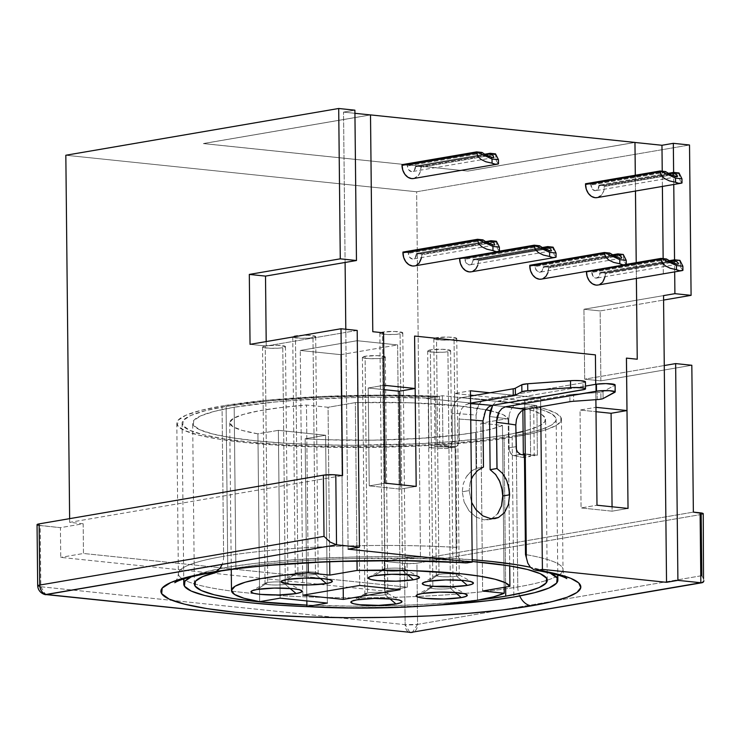 <?xml version="1.0" encoding="UTF-8"?>
<svg xmlns="http://www.w3.org/2000/svg" width="741" height="741" viewBox="0 0 741 741"><rect width="100%" height="100%" fill="white"/><g stroke="black" fill="none" stroke-linecap="round" stroke-linejoin="round"><path stroke-width="0.56" stroke-dasharray="3.71 2.78" d="M456.539 576.192A11.467 1.556 179.4 0 0 458.901 574.794A11.467 1.556 179.4 0 0 450.38 573.738A11.467 1.556 179.4 0 0 438.996 574.368L428.289 581.324L438.996 574.368A11.467 1.556 -0.6 0 1 451.695 573.775A11.467 1.556 -0.6 0 1 459.235 575.164A11.467 1.556 -0.6 0 1 456.539 576.192L454.057 339.526A11.467 1.556 179.4 0 0 456.762 338.498A11.467 1.556 179.4 0 0 449.213 337.118A11.467 1.556 179.4 0 0 436.523 337.701L438.996 574.368L436.523 337.701A11.467 1.556 179.4 0 0 433.818 338.739A11.467 1.556 179.4 0 0 441.367 340.119A11.467 1.556 179.4 0 0 454.057 339.526L456.539 576.192A11.467 1.556 -0.6 0 1 443.84 576.785A11.467 1.556 -0.6 0 1 436.301 575.405A11.467 1.556 -0.6 0 1 438.996 574.368A11.467 1.556 179.4 0 0 436.625 575.025A11.467 1.556 179.4 0 0 442.581 576.72A11.467 1.556 179.4 0 0 456.539 576.192L461.356 580.268L456.539 576.192M402.567 570.579A11.467 1.556 179.4 0 0 404.938 569.181A11.467 1.556 179.4 0 0 396.407 568.125A11.467 1.556 179.4 0 0 385.024 568.755L374.316 575.701L385.024 568.755A11.467 1.556 -0.6 0 1 397.722 568.162A11.467 1.556 -0.6 0 1 405.262 569.542A11.467 1.556 -0.6 0 1 402.567 570.579L400.084 333.913A11.467 1.556 179.4 0 0 402.789 332.876A11.467 1.556 179.4 0 0 395.24 331.496A11.467 1.556 179.4 0 0 382.551 332.088L385.024 568.755L382.551 332.088A11.467 1.556 179.4 0 0 379.846 333.117A11.467 1.556 179.4 0 0 387.395 334.506A11.467 1.556 179.4 0 0 400.084 333.913L402.567 570.579A11.467 1.556 -0.6 0 1 389.868 571.163A11.467 1.556 -0.6 0 1 382.328 569.783A11.467 1.556 -0.6 0 1 385.024 568.755A11.467 1.556 179.4 0 0 382.652 569.412A11.467 1.556 179.4 0 0 388.608 571.107A11.467 1.556 179.4 0 0 402.567 570.579L407.383 574.645L402.567 570.579M385.107 594.754A11.467 1.556 179.4 0 0 387.478 593.356A11.467 1.556 179.4 0 0 378.947 592.3A11.467 1.556 179.4 0 0 367.564 592.93L356.856 599.877L367.564 592.93A11.467 1.556 -0.6 0 1 380.263 592.337A11.467 1.556 -0.6 0 1 387.802 593.717A11.467 1.556 -0.6 0 1 385.107 594.754L382.634 358.088A11.467 1.556 179.4 0 0 385.329 357.051A11.467 1.556 179.4 0 0 377.79 355.671A11.467 1.556 179.4 0 0 365.091 356.264L367.564 592.93L365.091 356.264A11.467 1.556 179.4 0 0 362.386 357.292A11.467 1.556 179.4 0 0 369.935 358.681A11.467 1.556 179.4 0 0 382.634 358.088L385.107 594.754A11.467 1.556 -0.6 0 1 372.408 595.347A11.467 1.556 -0.6 0 1 364.868 593.958A11.467 1.556 -0.6 0 1 367.564 592.93A11.467 1.556 179.4 0 0 365.193 593.587A11.467 1.556 179.4 0 0 371.148 595.282A11.467 1.556 179.4 0 0 385.107 594.754L389.923 598.83L385.107 594.754M285.257 584.362A11.467 1.556 179.4 0 0 287.628 582.963A11.467 1.556 179.4 0 0 281.247 581.981A11.467 1.556 179.4 0 0 267.714 582.537L257.007 589.484L267.714 582.537A11.467 1.556 -0.6 0 1 281.247 581.981A11.467 1.556 -0.6 0 1 287.962 583.324A11.467 1.556 -0.6 0 1 287.091 583.936A11.467 1.556 -0.6 0 1 285.257 584.362L282.784 347.696A11.467 1.556 179.4 0 0 285.48 346.658A11.467 1.556 179.4 0 0 277.94 345.278A11.467 1.556 179.4 0 0 265.241 345.871L267.714 582.537L265.241 345.871A11.467 1.556 179.4 0 0 262.546 346.899A11.467 1.556 179.4 0 0 270.085 348.289A11.467 1.556 179.4 0 0 282.784 347.696L285.257 584.362A11.467 1.556 -0.6 0 1 272.568 584.945A11.467 1.556 -0.6 0 1 265.019 583.565A11.467 1.556 -0.6 0 1 267.714 582.537A11.467 1.556 179.4 0 0 265.343 583.195A11.467 1.556 179.4 0 0 271.308 584.89A11.467 1.556 179.4 0 0 285.257 584.362L290.074 588.437L285.257 584.362M315.471 574.349A11.467 1.556 179.4 0 0 317.843 572.95A11.467 1.556 179.4 0 0 309.312 571.895A11.467 1.556 179.4 0 0 297.928 572.524L287.221 579.481L297.928 572.524A11.467 1.556 -0.6 0 1 310.627 571.932A11.467 1.556 -0.6 0 1 318.167 573.321A11.467 1.556 -0.6 0 1 315.471 574.349L312.989 337.683A11.467 1.556 179.4 0 0 315.694 336.655A11.467 1.556 179.4 0 0 308.145 335.275A11.467 1.556 179.4 0 0 295.455 335.858L297.928 572.524L295.455 335.858A11.467 1.556 179.4 0 0 292.751 336.896A11.467 1.556 179.4 0 0 300.3 338.276A11.467 1.556 179.4 0 0 312.989 337.683L315.471 574.349A11.467 1.556 -0.6 0 1 302.773 574.942A11.467 1.556 -0.6 0 1 295.233 573.562A11.467 1.556 -0.6 0 1 297.928 572.524A11.467 1.556 179.4 0 0 295.557 573.182A11.467 1.556 179.4 0 0 301.513 574.877A11.467 1.556 179.4 0 0 315.471 574.349L320.288 578.425L315.471 574.349M450.398 588.4A11.467 1.556 179.4 0 0 452.77 587.002A11.467 1.556 179.4 0 0 452.093 586.733A11.467 1.556 179.4 0 0 433.911 586.409A11.467 1.556 179.4 0 0 432.864 586.566L422.148 593.522L432.864 586.566A11.467 1.556 -0.6 0 1 433.911 586.409A11.467 1.556 -0.6 0 1 452.093 586.733A11.467 1.556 -0.6 0 1 453.103 587.363A11.467 1.556 -0.6 0 1 450.398 588.4L447.925 351.734A11.467 1.556 179.4 0 0 450.621 350.697A11.467 1.556 179.4 0 0 443.081 349.317A11.467 1.556 179.4 0 0 430.382 349.909L432.864 586.566L430.382 349.909A11.467 1.556 179.4 0 0 427.687 350.938A11.467 1.556 179.4 0 0 435.226 352.318A11.467 1.556 179.4 0 0 447.925 351.734L450.398 588.4A11.467 1.556 -0.6 0 1 437.709 588.984A11.467 1.556 -0.6 0 1 430.16 587.604A11.467 1.556 -0.6 0 1 432.864 586.566A11.467 1.556 179.4 0 0 430.484 587.233A11.467 1.556 179.4 0 0 436.449 588.928A11.467 1.556 179.4 0 0 450.398 588.4L455.224 592.467L450.398 588.4M603.017 391.581L603.091 398.575L603.017 391.581L614.789 385.292L603.017 391.581A10.587 1.436 179.4 0 1 600.868 392.174L600.942 399.167L600.868 392.174A10.587 1.436 179.4 0 0 603.017 391.581M495.303 474.092L490.125 469.664M506.159 479.195L508.002 484.03M496.961 468.497L502.157 472.915M491.589 518.728L497.646 513.8L491.589 518.728L484.049 519.876L488.199 519.756L491.505 518.765M476.093 517.107L484.049 519.876L476.093 517.107L469.025 510.827L476.093 517.107M464.098 501.953L469.025 510.827L464.098 501.953L462.254 491.774L464.098 501.953M462.254 491.774L469.155 490.588L471.609 502.398L469.155 490.588L462.254 491.774L463.245 483.91L466.237 476.954L470.868 471.572L476.639 468.256L476.083 415.117A176.46 23.944 179.4 0 0 452.093 413.274L452.399 441.951L451.927 444.628L450.537 446.814L448.462 448.185L445.999 448.564A176.46 23.944 179.4 0 0 428.928 447.768L428.409 398.121A176.46 23.944 179.4 0 0 234.193 407.244L235.879 568.078A176.46 23.944 -0.6 0 1 472.23 561.483L424.213 558.742L355.791 558.408L321.789 559.622L289.657 561.687L260.656 564.54L235.879 568.078L234.193 407.244L214.603 411.32L200.959 415.775L193.772 420.434L193.318 425.139L199.625 429.687L212.445 433.92L231.285 437.662L255.432 440.775L283.933 443.137L315.722 444.665L349.548 445.295L418.146 443.794L450.278 441.719L479.279 438.867L504.056 435.338A176.46 23.944 179.4 0 0 515.893 433.077M482.928 515.931L475.889 509.651M504.501 512.633L498.424 517.551M502.463 425.436L504.158 587.317L502.463 425.436L491.589 429.067L475.722 432.383A139.401 18.923 179.4 0 0 502.463 425.436L480.872 423.185L502.463 425.436M477.482 600.21L475.722 432.383L459.151 434.81L418.924 438.45L373.094 440.163L326.818 439.756L305.153 438.755L325.614 435.254L278.384 430.336L257.924 433.846L242.316 430.447L232.776 426.621L229.738 422.537L233.359 418.396L243.465 414.395L259.582 410.718L280.913 407.55L306.468 405.031L328.059 407.281L355.347 402.604L410.394 402.798L458.948 405.901L486.04 409.792A139.401 18.923 179.4 0 0 355.347 402.604L357.005 560.983L355.347 402.604L328.059 407.281L329.68 561.761L328.059 407.281L306.468 405.031A139.401 18.923 179.4 0 0 229.729 422.75A139.401 18.923 179.4 0 0 257.924 433.846L259.683 601.664L257.924 433.846L278.384 430.336L280.117 594.921L278.384 430.336L325.614 435.254L327.374 603.072L325.614 435.254L305.153 438.755A139.401 18.923 179.4 0 0 475.722 432.383L477.482 600.21M502.741 495.988L501.49 505.834L497.646 513.8M508.771 419.174A176.46 23.944 179.4 0 0 489.569 416.516A176.46 23.944 179.4 0 1 508.771 419.174L509.067 447.851L508.771 419.174L509.438 413.654L508.771 419.174M509.447 450.621L509.067 447.851L510.429 453.047L509.447 450.621M511.855 454.779L510.429 453.047L513.467 455.585L511.855 454.779M523.378 457.605A176.46 23.944 179.4 0 0 513.467 455.585L520.497 454.381L513.467 455.585A176.46 23.944 -0.6 0 1 523.378 457.605L523.35 454.891L523.378 457.605L530.63 456.363A187.047 25.389 179.4 0 0 524.443 455.104A187.047 25.389 179.4 0 1 530.63 456.363L523.378 457.605M557.797 575.757A192.336 26.102 -0.6 0 1 517.774 586.937A192.336 26.102 -0.6 0 1 317.667 597.265A192.336 26.102 -0.6 0 1 180.295 577.267A192.336 26.102 -0.6 0 1 223.625 556.324A192.336 26.102 -0.6 0 1 456.947 547.414L455.891 446.721A192.336 26.102 179.4 0 0 439.784 445.906L442.942 445.369L442.414 395.722L426.501 398.454L492.413 405.308L426.501 398.454L428.409 398.121L376.058 397.287L349.344 397.695L297.882 400.112L274.309 402.067L234.193 407.244A176.46 23.944 179.4 0 0 192.679 423.139A176.46 23.944 179.4 0 0 308.719 444.415A176.46 23.944 179.4 0 0 504.056 435.338L505.649 587.067L504.056 435.338L519.682 432.235L531.853 428.872L540.291 425.343L544.802 421.722L545.274 418.091L541.708 414.534L534.178 411.125L522.859 407.958L522.877 410.106L522.859 407.958L520.951 408.282L492.654 405.336L520.951 408.282L536.873 405.549L537.392 455.206L534.233 455.743A192.336 26.102 179.4 0 0 524.433 453.853A192.336 26.102 -0.6 0 1 534.233 455.743L533.715 406.096L534.233 455.743L537.392 455.206L525.249 453.937L537.392 455.206L536.873 405.549L520.951 408.282L492.654 405.336L520.951 408.282L522.859 407.958A176.46 23.944 179.4 0 1 545.571 419.443A176.46 23.944 179.4 0 1 523.1 431.401M512.151 436.18L513.837 597.005L512.151 436.18L485.892 439.922L455.141 442.951L421.092 445.146L385.042 446.425L348.381 446.73L312.517 446.073L278.829 444.452L248.605 441.942L223.022 438.644L203.043 434.671L189.455 430.188L182.768 425.371L183.249 420.388L190.863 415.442L205.331 410.718L226.098 406.401A187.047 25.389 179.4 0 0 182.091 423.25A187.047 25.389 179.4 0 0 305.097 445.804A187.047 25.389 179.4 0 0 512.151 436.18A187.047 25.389 179.4 0 0 556.158 419.332A187.047 25.389 179.4 0 0 530.111 406.716L542.829 410.097L551.424 413.737L555.685 417.563L555.509 421.481L550.915 425.39L541.995 429.206L528.972 432.827L512.151 436.18M227.783 567.236L226.098 406.401L269.455 400.835L322.224 397.195L379.429 395.842L435.662 396.88L439.265 396.259L381.106 395.11L321.798 396.472L267.029 400.214L222.05 405.985A192.336 26.102 179.4 0 0 176.803 423.306A192.336 26.102 179.4 0 0 303.291 446.499A192.336 26.102 179.4 0 0 516.199 436.597A192.336 26.102 179.4 0 0 561.456 419.276A192.336 26.102 179.4 0 0 533.715 406.096L530.111 406.716L530.63 456.363L530.111 406.716L533.715 406.096L547.136 409.578L556.269 413.348L560.881 417.303L560.863 421.36L556.222 425.417L547.062 429.372L533.613 433.124L516.199 436.597L517.774 586.937L516.199 436.597L489.199 440.45L457.577 443.563L422.565 445.823L385.487 447.129L347.788 447.453L310.914 446.767L276.273 445.109L245.197 442.525L218.882 439.135L198.347 435.05L184.37 430.447L177.497 425.482L177.988 420.36L185.824 415.275L200.7 410.421L222.05 405.985L223.625 556.324L222.05 405.985A192.336 26.102 179.4 0 1 439.265 396.259L439.784 445.906L439.265 396.259L435.662 396.88A187.047 25.389 179.4 0 0 226.098 406.401L227.783 567.236A187.047 25.389 -0.6 0 1 472.212 559.742L427.418 557.343L391.554 556.676L354.893 556.991L318.843 558.269L284.794 560.465L254.043 563.493L227.783 567.236L207.017 571.543L191.335 576.822A187.047 25.389 -0.6 0 1 227.783 567.236M432.448 605.453A187.047 25.389 -0.6 0 1 309.673 606.74L350.067 607.564L386.728 607.25L432.438 605.453M215.668 571.515A17.645 13.357 -99.7 0 1 213.297 572.274A17.645 13.357 80.3 0 0 223.625 556.324A192.336 26.102 -0.6 0 1 456.947 547.414L456.169 550.267L457.623 555.824L460.309 560.048L463.847 562.475L466.052 562.938M561.456 419.276L563.021 569.616A192.336 26.102 -0.6 0 0 525.489 554.546A192.336 26.102 -0.6 0 1 563.021 569.616A192.336 26.102 -0.6 0 1 558.547 575.303M566.828 578.619L563.651 573.562L563.021 569.616A192.336 26.102 -0.6 0 1 517.774 586.937A192.336 26.102 -0.6 0 1 326.512 597.487A192.336 26.102 -0.6 0 1 183.731 579.675M182.971 579.23A192.336 26.102 -0.6 0 1 178.377 573.645A192.336 26.102 -0.6 0 1 223.625 556.324M635.296 175.237L635.463 191.048L635.315 175.237M636.213 262.647L636.38 278.449L636.213 262.647M637.223 359.228L626.423 358.116L637.223 359.237M595.968 407.328L595.394 354.883L414.59 336.062L595.394 354.883L595.94 407.328L580.046 410.051L581.074 507.946L596.987 505.214L581.074 507.946L580.046 410.051L596.014 411.709L580.046 410.051L595.968 407.328M384.125 385.274L383.551 332.829L372.76 331.709L370.491 114.929L372.76 331.709L383.551 332.829L384.097 385.274L368.203 387.997L369.231 485.892L385.153 483.169L369.231 485.892L368.203 387.997L384.171 389.664L368.203 387.997L384.125 385.274M597.227 197.597L601.738 194.8L603.739 191.048L604.406 185.741L599.006 185.176L597.867 189.455L595.023 190.696L592.142 188.862L590.91 184.333L585.51 183.768L590.91 184.333L590.92 185.028A5.298 4.001 80.3 0 0 595.857 190.669A5.298 4.001 80.3 0 0 599.015 185.871L599.006 185.176L604.406 185.741L604.415 186.436L679.015 173.653L679.877 180.072L682.007 182.953L679.877 180.072L679.015 172.949L604.406 185.741L679.015 172.949L679.015 173.653L604.415 186.436A12.356 9.346 80.3 0 1 597.051 197.625M598.144 285.007L599.617 284.544M605.101 276.652L605.323 273.142L599.923 272.586L598.784 276.865L595.94 278.107L593.059 276.273L591.827 271.743L586.427 271.178L626.247 264.352L586.427 271.178L591.827 271.743L591.837 272.438A5.298 4.001 80.3 0 0 596.774 278.079A5.298 4.001 80.3 0 0 599.932 273.281L599.923 272.586L605.323 273.142L605.323 273.846L679.932 261.054L680.794 267.482L682.915 270.354L680.794 267.482L679.923 260.36L676.19 260.999L679.923 260.36L679.932 261.054L605.323 273.846A12.356 9.346 80.3 0 1 597.968 285.035M420.897 166.632L415.497 166.077L414.358 170.356L411.514 171.597L408.634 169.763L407.402 165.234L402.011 164.669L407.402 165.234L482.011 152.442L407.402 165.234L407.411 165.928A5.298 4.001 80.3 0 0 412.357 171.569A5.298 4.001 80.3 0 0 415.506 166.771L485.577 154.767L415.506 166.771L415.497 166.077L484.66 154.221L415.497 166.077L420.897 166.632L491.765 154.489L420.897 166.632L420.907 167.336L495.516 154.554L496.377 160.973L498.498 163.854L496.377 160.973L495.516 154.554L420.907 167.336L420.897 166.632M413.719 178.498L418.23 175.7L420.24 171.94L420.907 167.336A12.356 9.346 80.3 0 1 413.543 178.525M421.814 254.043L416.414 253.478L415.275 257.766L412.431 259.007L409.551 257.173L408.319 252.635L402.928 252.079L408.319 252.635L482.928 239.852L408.319 252.635L408.328 253.339A5.298 4.001 80.3 0 0 413.274 258.98A5.298 4.001 80.3 0 0 416.423 254.182L486.494 242.168L416.423 254.182L416.414 253.478L485.568 241.631L416.414 253.478L421.814 254.043L492.682 241.899L421.814 254.043L421.824 254.737L496.433 241.955L497.294 248.374L499.415 251.255L497.294 248.374L496.433 241.955L421.824 254.737L421.814 254.043M414.636 265.899L416.109 265.435M421.592 257.553L421.824 254.737A12.356 9.346 80.3 0 1 414.46 265.936M473.091 260.082L471.952 263.666L469.099 264.898L466.228 263.064L464.996 258.535L459.596 257.979L499.415 251.153L459.596 257.979L464.996 258.535L539.596 245.753L464.996 258.535L464.996 259.239A5.298 4.001 80.3 0 0 469.942 264.87A5.298 4.001 80.3 0 0 473.091 260.082L543.162 248.068L473.091 260.082L473.091 259.378L542.245 247.531L473.091 259.378L473.091 260.082M471.304 271.799L472.777 271.336M477.825 265.25L478.482 259.943L473.091 259.378L478.482 259.943L549.35 247.8L478.482 259.943L478.491 260.637L550.054 248.374L478.491 260.637A12.356 9.346 80.3 0 1 471.137 271.836M541.467 279.107L542.94 278.644M547.988 272.549L548.646 267.242L543.255 266.686L542.116 270.965L539.263 272.206L536.391 270.372L535.159 265.843L529.759 265.278L535.159 265.843L535.159 266.538A5.298 4.001 80.3 0 0 540.106 272.179A5.298 4.001 80.3 0 0 543.255 267.381L543.255 266.686L548.646 267.242L548.655 267.946L623.264 255.163L624.126 261.582L626.247 264.463L624.126 261.582L623.255 254.459L548.646 267.242L623.255 254.459L623.264 255.163L548.655 267.946A12.356 9.346 80.3 0 1 541.3 279.135M454.372 447.286L445.999 448.564L454.372 447.286L457.53 445.61L459.364 440.756L452.399 441.951L459.364 440.756L459.142 419.073L459.8 413.561L461.782 408.68L464.746 405.16L470.572 403.104L464.746 405.16L461.782 408.68L459.8 413.561L459.142 419.073A187.047 25.389 179.4 0 1 470.748 419.897A187.047 25.389 179.4 0 0 459.142 419.073L458.901 443.424L457.53 445.61L455.474 446.98L453.029 447.36A187.047 25.389 179.4 0 0 436.18 446.527L428.928 447.768L428.409 398.121L426.501 398.445L492.422 405.308L426.501 398.445L442.414 395.722L454.557 396.981L455.085 446.638L442.942 445.369L442.414 395.722L454.557 396.981L454.529 393.49L470.442 390.766L454.529 393.49L470.489 395.157L454.529 393.49L455.085 446.638L442.942 445.369L439.784 445.906A192.336 26.102 -0.6 0 1 455.891 446.721L455.085 446.638L456.169 550.267L456.947 547.414L455.891 446.721L455.085 446.638L456.169 550.267L457.623 555.824L460.309 560.048L463.847 562.475L465.876 562.928M454.557 396.981L524.73 404.29L524.693 400.798L473.99 395.518L524.693 400.798L540.606 398.065L489.903 392.786L540.606 398.065L540.698 406.698L540.606 398.065L524.693 400.798L524.73 404.29L536.873 405.549L524.73 404.29L524.776 409.43L524.73 404.29L454.557 396.981M354.93 113.308L343.528 112.123L354.893 110.177L343.528 112.123L354.93 113.308M38.041 525.212L60.429 527.657L83.168 523.767L83.474 553.481L407.309 587.187L407.004 557.473L420.49 558.881L416.646 191.771L65.829 155.249L416.646 191.771L689.519 145.004L416.646 191.771L420.49 558.881L693.363 512.114L420.49 558.881L407.004 557.473L384.264 561.372L407.513 563.669L416.933 563.206L701.171 514.495L703.218 513.606M634.954 142.467L467.84 171.106L203.377 143.578L370.491 114.938L203.377 143.578L467.84 171.106L203.377 143.578L370.38 114.92L203.377 143.541L467.84 171.106L634.954 142.467M628.025 508.446L612.103 511.179L612.057 506.788L612.103 511.179L581.074 507.946L612.103 511.179L628.025 508.446M595.884 399.686L595.727 384.32L595.884 399.686M416.183 486.392L400.27 489.125L400.223 484.734L400.27 489.125L369.231 485.892L400.27 489.125L416.183 486.392M636.232 262.647L636.399 278.449L636.232 262.647M490.301 410.69L503.426 414.84L508.159 418.517L480.872 423.185L482.632 591.012L480.872 423.185L508.159 418.517A139.401 18.923 179.4 0 0 490.301 410.69M673.634 172.394L673.764 184.481L673.634 172.394M674.551 259.795L674.68 271.891L674.551 259.795M600.868 380.865L600.136 310.933L663.584 300.068L600.136 310.933L583.945 309.247L663.538 295.613L583.945 309.247L600.136 310.933L600.868 380.865L584.677 379.179L583.945 309.247L584.677 379.179L664.269 365.535L584.677 379.179L600.868 380.865L691.825 365.276L600.868 380.865M663.306 273.837L663.149 258.609L663.306 273.837M662.389 186.426L662.232 171.208L662.389 186.426M357.199 330.44L345.834 332.394L348.103 549.155L345.797 329.254L345.834 332.394L357.199 330.44M83.168 523.767L69.673 522.359L342.546 475.602L69.673 522.359L83.168 523.767L60.429 527.657L60.734 557.38L384.57 591.086L384.264 561.372L404.503 563.475L405.142 624.663L40.829 586.742L40.19 525.554L60.429 527.657L60.734 557.38L384.57 591.086L407.309 587.187L83.474 553.481L60.734 557.38L83.474 553.481L83.168 523.767M37.467 524.304L37.078 524.776M703.922 580.963L703.515 578.601L701.82 575.683L417.572 624.385L416.933 563.206L701.171 514.495A8.827 1.195 179.4 0 0 703.246 513.698M69.635 518.654L69.673 522.359L69.635 518.654M407.004 557.473L407.309 587.187L384.57 591.086L384.264 561.372L407.004 557.473M345.102 262.462L343.528 112.123L345.102 262.462M266.195 341.573L266.241 346.028L345.834 332.394L266.241 346.028L250.05 344.343L266.241 346.028L266.195 341.573M517.774 586.937A17.645 13.357 80.3 0 0 519.71 595.949M537.994 570.144L534.076 569.801M436.18 446.527L435.662 396.88L436.18 446.527L428.928 447.768A176.46 23.944 -0.6 0 1 445.999 448.564L453.029 447.36A187.047 25.389 179.4 0 0 436.18 446.527M470.127 482.734L471.369 479.14L470.127 482.734L469.155 490.588L470.127 482.734M550.48 573.219L530.361 567.236A187.047 25.389 -0.6 0 1 550.137 573.062M479.27 599.895A176.46 23.944 -0.6 0 1 306.894 605.101L351.234 606.119L385.82 605.823L419.832 604.619L451.954 602.553L479.27 599.895M220.679 571.079A176.46 23.944 -0.6 0 1 235.879 568.078L220.679 571.079M306.848 600.932L305.153 438.755L306.848 600.932M509.706 565.92L508.159 418.517L509.706 565.92M308.126 562.743L306.468 405.031L308.126 562.743M280.144 598.154L280.117 594.921L280.144 598.154M634.954 142.429L467.84 171.069L634.954 142.429M447.351 448.49L450.537 446.814L452.399 441.951L452.093 413.274L452.77 407.745L454.752 402.863L457.725 399.353L461.235 397.704A190.576 25.861 -0.6 0 1 485.04 399.566L582.954 382.791L583.028 389.785L582.954 382.791L485.04 399.566L481.557 401.233L478.64 404.771L476.713 409.643L476.083 415.117L476.639 468.256L483.465 467.089L476.639 468.256L472.35 470.442L466.95 475.87M473.11 475.778L477.723 470.396M482.984 420.934L483.623 415.451L485.55 410.588L488.467 407.05L491.941 405.392M461.235 397.704L470.498 396.111L461.235 397.704A190.576 25.861 -0.6 0 1 485.04 399.566L481.557 401.233L478.64 404.771L476.083 415.117A176.46 23.944 179.4 0 0 452.093 413.274L452.77 407.745L454.752 402.863L457.725 399.353L461.235 397.704M516.042 446.656L509.067 447.851L516.042 446.656M516.607 450.065L516.236 448.666M519.515 454.029L517.737 452.353M515.81 424.973L516.477 419.443L518.45 414.571L521.423 411.051L524.934 409.403M569.922 401.696L569.848 394.703L517.913 403.604L514.393 405.253L511.42 408.773L509.438 413.654L511.42 408.773L514.393 405.253L517.913 403.604L569.848 394.703L569.922 401.696M492.7 405.262L495.062 402.632L498.536 400.974L585.483 386.07L498.536 400.974A190.576 25.861 -0.6 0 1 517.913 403.604A190.576 25.861 -0.6 0 0 498.536 400.974L495.062 402.632L492.709 405.262M468.256 403.502A201.163 27.297 -0.6 0 1 470.581 403.66A201.163 27.297 -0.6 0 0 468.256 403.502M584.936 381.411L585.436 381.874L584.751 382.356L582.954 382.791A10.587 1.436 179.4 0 0 585.446 381.837M573.59 394.277A10.587 1.436 179.4 0 0 569.848 394.703A10.587 1.436 -0.6 0 1 573.59 394.277L573.664 401.27L573.59 394.277L597.126 392.591L573.59 394.277M597.2 399.584L597.126 392.591A10.587 1.436 179.4 0 0 600.868 392.174A10.587 1.436 179.4 0 1 597.126 392.591L597.2 399.584M615.086 384.811L614.863 392.285L614.789 385.292A10.587 1.436 179.4 0 0 615.123 384.931M37.05 524.674A8.827 1.195 179.4 0 0 40.19 525.554L40.829 586.742A8.827 1.195 -0.6 0 1 37.689 585.853L40.829 586.742L45.599 594.541A8.827 5.641 95.9 0 1 40.829 586.742L405.142 624.663A8.827 5.641 -84.1 0 0 409.912 632.462L405.142 624.663L417.572 624.385A8.827 1.195 -0.6 0 1 405.142 624.663L404.503 563.475A8.827 1.195 179.4 0 0 416.933 563.206L417.572 624.385L412.32 632.379A8.827 6.678 80.3 0 0 417.572 624.385L701.82 575.683L701.171 514.495M701.82 575.683L703.515 578.601M430.382 349.909L427.724 351.067L428.965 351.642L435.68 352.336L444.424 352.151L447.925 351.734L450.584 350.567L442.627 349.298L430.382 349.909M365.091 356.264L362.432 357.421L363.674 357.996L370.389 358.69L379.133 358.505L384.792 357.533L385.283 356.921L377.326 355.652L365.091 356.264M265.241 345.871L262.583 347.029L263.824 347.603L270.539 348.298L279.283 348.113L282.784 347.696L285.442 346.529L277.486 345.26L265.241 345.871M295.455 335.858L292.797 337.025L300.753 338.294L309.497 338.1L315.157 337.136L315.647 336.525L307.691 335.256L295.455 335.858M676.181 260.999L605.323 273.142L676.181 260.999M669.077 260.73L599.923 272.586L669.077 260.73M670.003 261.277L599.932 273.281L670.003 261.277M667.233 259.517L591.837 272.438L667.233 259.517M672.633 262.638L669.818 261.175M666.437 258.952L591.827 271.743L666.437 258.952M668.16 173.32L599.006 185.176L668.16 173.32M669.086 173.866L599.015 185.871L669.086 173.866M666.316 172.116L590.92 185.028L666.316 172.116M671.717 175.228L668.901 173.764M665.52 171.551L590.91 184.333L665.52 171.551M482.808 153.007L407.411 165.928L482.808 153.007M488.208 156.129L485.401 154.665M495.507 153.85L491.765 154.489L495.507 153.85L495.516 154.554L495.507 153.85M483.725 240.417L408.328 253.339L483.725 240.417M489.125 243.53L486.318 242.066M496.424 241.26L492.682 241.899L496.424 241.26L496.433 241.955L496.424 241.26M382.551 332.088L380.383 332.644L379.892 333.246L381.133 333.82L387.849 334.515L396.592 334.33L402.252 333.357L402.743 332.746L394.786 331.477L382.551 332.088M553.092 247.161L549.35 247.8L553.092 247.161L553.101 247.855L550.054 248.374L553.101 247.855L553.962 254.274L556.083 257.155L553.962 254.274L553.092 247.161M540.393 246.318L464.996 259.239L540.393 246.318M545.793 249.43L542.986 247.966M436.523 337.701L433.865 338.869L441.821 340.138L450.565 339.943L456.224 338.98L456.715 338.368L448.759 337.099L436.523 337.701M343.213 588.28L340.767 354.67L397.611 344.926L400.177 589.669L397.611 344.926L357.134 340.712L300.281 350.456L340.767 354.67L343.213 588.28M302.847 595.199L300.281 350.456L302.847 595.199M359.7 585.455L357.134 340.712L359.7 585.455M340.767 354.67L397.611 344.926L357.134 340.712L300.281 350.456L340.767 354.67M612.409 254.83L543.255 266.686L612.409 254.83M613.326 255.376L543.255 267.381L613.326 255.376M610.556 253.617L535.159 266.538L610.556 253.617M615.956 256.738L613.15 255.275M609.76 253.052L535.159 265.843L609.76 253.052M458.901 574.794L472.702 582.269M456.762 338.498L459.235 575.164M404.938 569.181L418.73 576.655M402.789 332.876L405.262 569.542M387.478 593.356L401.27 600.831M287.628 582.963L301.42 590.438M317.843 572.95L331.635 580.425M452.77 587.002L466.561 594.477M315.694 336.655L318.167 573.321M285.48 346.658L287.962 583.324M385.329 357.051L387.802 593.717M450.621 350.697L453.103 587.363M488.199 519.756L495.025 518.589M547.256 580.268L545.571 419.443M182.091 423.25L183.722 578.99M176.803 423.306L178.377 573.645L177.84 577.582L174.765 582.722M556.158 419.332L557.788 575.072M194.364 583.964L192.679 423.139M229.729 422.75L231.266 569.551M427.687 350.938L430.16 587.604M362.386 357.292L364.868 593.958M262.546 346.899L265.019 583.565M292.751 336.896L295.233 573.562M430.484 587.233L416.85 594.995M295.557 573.182L281.923 580.953M265.343 583.195L251.708 590.957M365.193 593.587L351.558 601.349M677.95 264.166L596.774 278.079M677.033 176.756L595.857 190.669M493.534 157.657L412.357 171.569M494.442 245.067L413.274 258.98M379.846 333.117L382.328 569.783M382.652 569.412L369.018 577.174M551.119 250.967L469.942 264.87M433.818 338.739L436.301 575.405M436.625 575.025L422.991 582.797M621.282 258.266L540.106 272.179"/><path stroke-width="1.11" d="M467.414 585.39L461.356 580.268L467.414 585.39L450.028 586.798L431.364 586.177L425.13 585.186L422.361 583.917L423.472 582.556L428.289 581.324A25.583 3.473 -0.6 0 1 453.677 579.916A25.583 3.473 -0.6 0 1 472.702 582.269A25.583 3.473 -0.6 0 1 467.414 585.39A25.583 3.473 -0.6 0 1 436.282 586.576A25.583 3.473 -0.6 0 1 422.991 582.797A25.583 3.473 -0.6 0 1 428.289 581.324L445.674 579.916L464.338 580.527L470.572 581.528L473.342 582.797L472.239 584.158L467.414 585.39M413.441 579.777L407.383 574.645L413.441 579.777L396.055 581.176L377.391 580.564L371.158 579.573L368.388 578.295L369.5 576.933L374.316 575.701A25.583 3.473 -0.6 0 1 399.705 574.294A25.583 3.473 -0.6 0 1 418.73 576.655A25.583 3.473 -0.6 0 1 413.441 579.777A25.583 3.473 -0.6 0 1 382.31 580.953A25.583 3.473 -0.6 0 1 369.018 577.174A25.583 3.473 -0.6 0 1 374.316 575.701L391.702 574.303L410.366 574.914L416.599 575.905L419.369 577.183L418.267 578.536L413.441 579.777M395.99 603.952L389.923 598.83L395.99 603.952L378.595 605.351L359.941 604.739L353.707 603.748L350.928 602.47L352.04 601.118L356.856 599.877A25.583 3.473 -0.6 0 1 382.245 598.469A25.583 3.473 -0.6 0 1 401.27 600.831A25.583 3.473 -0.6 0 1 395.99 603.952A25.583 3.473 -0.6 0 1 364.859 605.128A25.583 3.473 -0.6 0 1 351.558 601.349A25.583 3.473 -0.6 0 1 356.856 599.877L374.242 598.478L392.906 599.089L399.14 600.08L401.918 601.359L400.807 602.711L395.99 603.952M296.141 593.56L290.074 588.437L296.141 593.56L278.755 594.958L260.091 594.347L253.857 593.356L251.079 592.078L252.19 590.725L257.007 589.484A25.583 3.473 -0.6 0 1 282.395 588.076A25.583 3.473 -0.6 0 1 301.42 590.438A25.583 3.473 -0.6 0 1 296.141 593.56A25.583 3.473 -0.6 0 1 265.009 594.736A25.583 3.473 -0.6 0 1 251.708 590.957A25.583 3.473 -0.6 0 1 257.007 589.484L274.392 588.085L293.056 588.697L299.29 589.688L302.069 590.966L300.957 592.318L296.141 593.56M326.355 583.547L320.288 578.425L326.355 583.547L308.96 584.955L290.296 584.334L284.072 583.343L281.293 582.074L282.404 580.712L287.221 579.481A25.583 3.473 -0.6 0 1 312.609 578.073A25.583 3.473 -0.6 0 1 331.635 580.425A25.583 3.473 -0.6 0 1 326.355 583.547A25.583 3.473 -0.6 0 1 295.214 584.732A25.583 3.473 -0.6 0 1 281.923 580.953A25.583 3.473 -0.6 0 1 287.221 579.481L304.607 578.073L323.271 578.684L329.504 579.684L332.274 580.953L331.171 582.315L326.355 583.547M461.282 597.598L455.224 592.467L461.282 597.598L443.896 598.997L425.232 598.385L418.998 597.385L416.22 596.116L417.331 594.754L422.148 593.522A25.583 3.473 -0.6 0 1 447.536 592.115A25.583 3.473 -0.6 0 1 466.561 594.477A25.583 3.473 -0.6 0 1 461.282 597.598A25.583 3.473 -0.6 0 1 430.15 598.774A25.583 3.473 -0.6 0 1 416.85 594.995A25.583 3.473 -0.6 0 1 422.148 593.522L439.543 592.124L458.207 592.735L464.431 593.726L467.21 595.004L466.098 596.357L461.282 597.598M615.197 391.924L615.123 384.931A10.587 1.436 179.4 0 0 608.166 383.653A10.587 1.436 179.4 0 0 596.44 384.199L585.483 386.07L596.44 384.199L596.514 391.192A10.587 1.436 -0.6 0 1 608.241 390.646A10.587 1.436 -0.6 0 1 615.197 391.924A10.587 1.436 -0.6 0 1 614.863 392.285L603.091 398.575A10.587 1.436 -0.6 0 1 600.942 399.167A10.587 1.436 179.4 0 0 603.091 398.575L615.16 391.804L609.472 390.702L599.228 390.85L505.436 406.8L501.953 408.467L499.036 411.996L497.109 416.868L496.479 422.342L497.044 468.544M490.218 469.72L496.961 468.497L502.602 473.462L506.779 480.585L509.15 489.088L509.632 494.803L502.741 495.988L501.814 487.911L499.286 480.372L495.303 474.092M508.002 484.03L509.632 494.803L508.372 504.658L504.501 512.633L498.424 517.551L495.025 518.589L490.875 518.709L482.928 515.931L475.889 509.651L471.609 502.389L475.889 509.651M502.157 472.915L506.159 479.195M497.702 513.726L501.49 505.834L502.741 495.988L509.632 494.803L508.372 504.658L504.501 512.633M504.158 587.317L504.223 593.254A139.401 18.923 -0.6 0 1 477.482 600.21A139.401 18.923 -0.6 0 1 306.904 606.583L306.848 600.932L306.904 606.583L351.438 608.046L398.149 607.388L420.675 606.268L441.803 604.675L477.482 600.21L493.349 596.894L504.223 593.254L482.632 591.012L509.919 586.335L509.706 565.92L509.919 586.335L505.177 582.667L495.099 579.249L480.075 576.229L460.707 573.719L412.153 570.616L357.106 570.431A139.401 18.923 -0.6 0 1 509.919 586.335L482.632 591.012L504.223 593.254L504.158 587.317M472.23 561.483A176.46 23.944 -0.6 0 1 547.256 580.268A176.46 23.944 -0.6 0 1 505.742 596.162L505.649 587.067L505.742 596.162A176.46 23.944 -0.6 0 1 479.27 599.895L505.742 596.162L525.332 592.096L538.976 587.641L546.163 582.972L546.617 578.276L540.309 573.719L527.49 569.496L508.641 565.753L472.23 561.483M501.509 505.77L501.37 506.251M519.515 454.029L520.497 454.381A187.047 25.389 179.4 0 1 524.443 455.104A187.047 25.389 179.4 0 0 520.497 454.381L517.413 451.843L516.412 449.416L515.81 424.973A187.047 25.389 179.4 0 0 496.479 422.342L496.961 468.497L490.125 469.664L489.569 416.516L490.125 469.664L495.757 474.638L499.906 481.761L502.259 490.273L502.741 495.988M522.877 410.106L523.35 454.891L522.877 410.106M515.893 433.077A176.46 23.944 179.4 0 0 523.1 431.401M432.438 605.453L487.578 600.747L513.837 597.005L534.604 592.689L549.072 587.974L556.686 583.028L557.167 578.045L550.137 573.062A187.047 25.389 -0.6 0 1 557.843 580.157A187.047 25.389 -0.6 0 1 513.837 597.005A187.047 25.389 -0.6 0 1 432.448 605.453M309.673 606.74A187.047 25.389 -0.6 0 1 183.777 584.075A187.047 25.389 -0.6 0 1 191.335 576.822L184.926 581.213L184.453 586.196L191.141 591.022L204.729 595.505L224.699 599.469L250.291 602.776L280.506 605.277L309.682 606.74M210.314 572.395A209.981 28.501 179.4 0 0 235.582 612.298A209.981 28.501 179.4 0 0 531.454 605.823L501.972 610.028L467.451 613.428L429.224 615.891L388.747 617.327L347.594 617.679L307.33 616.929L269.511 615.113L235.582 612.298L206.859 608.593L184.435 604.137L169.18 599.108L161.677 593.689L162.205 588.095L170.763 582.546L187.001 577.239L210.314 572.395A17.645 13.357 80.3 0 0 213.297 572.274A17.645 13.357 -99.7 0 1 210.314 572.395L235.332 568.745L264.194 565.661L330.125 561.576L400.659 560.594L467.83 562.836A209.981 28.501 179.4 0 0 210.314 572.395M222.105 564.429A17.645 13.357 -99.7 0 1 215.668 571.515M174.765 582.722L176.043 581.981C181.332 579.064 193.688 575.84 213.112 572.311C271.234 561.947 383.588 557.695 466.052 562.938L472.239 562.086L348.103 549.155L359.468 547.21L357.199 330.44L341.008 328.754L342.546 475.602L335.803 474.898L336.534 544.82L359.468 547.21L357.199 330.44L341.008 328.754L342.546 475.602L332.783 474.703L323.372 475.166L39.125 523.878L37.078 524.776L38.041 525.212M558.547 575.303A192.336 26.102 -0.6 0 1 557.797 575.757M524.433 453.853L525.489 554.546L526.332 557.565L525.489 554.546L524.433 453.853L525.249 453.937L524.776 409.43L525.249 453.937L524.433 453.853M183.731 579.675A192.336 26.102 -0.6 0 1 182.971 579.23M634.954 142.429L635.296 175.237L634.954 142.429L370.491 114.901L634.954 142.429M635.463 191.048L636.213 262.647L635.463 191.048M636.38 278.449L637.241 359.228L626.451 358.107L628.025 508.446L626.451 358.107L626.979 410.56L595.968 407.328L626.979 410.56L626.423 358.116L637.241 359.228L636.399 278.449M414.59 336.062L415.136 388.506L384.125 385.274L415.136 388.506L414.608 336.053L416.183 486.392L414.608 336.053L595.412 354.874L414.608 336.053M370.491 114.929L354.93 113.308L370.509 114.938L372.779 331.699L370.509 114.938M669.003 173.82L665.52 171.551L660.12 170.986L585.51 183.768L660.12 170.986L660.129 171.68L585.52 184.472L585.51 183.768L586.288 189.224L588.382 193.41L591.466 196.384L595.097 197.69L597.227 197.597M669.91 261.221L666.437 258.952L661.037 258.396L626.247 264.352L661.037 258.396L661.046 259.091L586.437 271.873L586.427 271.401L587.205 276.634L589.29 280.82L592.383 283.784L596.014 285.1L598.144 285.007M599.617 284.544L602.655 282.21L605.101 276.652M497.248 164.187L413.543 178.525A12.356 9.346 80.3 0 1 402.011 165.373L476.62 152.581L402.011 165.373L402.011 164.669L476.62 151.886L492.024 159.046L498.452 159.713L495.507 153.85L490.107 153.285L484.66 154.221L490.107 153.285L492.876 155.443L490.903 153.85L485.577 154.767L490.903 153.85L490.107 153.285L495.507 153.85L498.452 159.713L498.498 163.854A12.356 9.346 -99.7 0 1 497.248 164.187A12.356 9.346 -99.7 0 1 492.07 163.177L495.294 164.243L498.498 163.854L498.452 159.713L492.024 159.046L492.07 163.177L485.837 161.76L480.909 159.361L477.741 156.203L476.62 151.886L402.011 164.669L402.78 170.124L404.873 174.311L407.967 177.284L411.588 178.59L413.719 178.498M498.165 251.588L414.46 265.936A12.356 9.346 80.3 0 1 402.928 252.774L477.537 239.991L402.928 252.774L402.928 252.079L477.528 239.287L492.941 246.457L499.369 247.124L496.424 241.26L491.024 240.695L485.568 241.631L491.024 240.695L493.793 242.844L491.82 241.26L486.494 242.168L491.82 241.26L491.024 240.695L496.424 241.26L499.369 247.124L499.415 251.255A12.356 9.346 -99.7 0 1 498.165 251.588A12.356 9.346 -99.7 0 1 492.987 250.588L496.211 251.653L499.415 251.255L499.369 247.124L492.941 246.457L492.987 250.588L486.754 249.171L481.826 246.772L478.658 243.613L477.528 239.287L402.928 252.079L403.697 257.535L405.79 261.712L408.884 264.685L412.505 265.991L414.636 265.899M416.109 265.435L419.147 263.111L421.592 257.553M554.833 257.488L471.137 271.836A12.356 9.346 80.3 0 1 459.605 258.674L534.205 245.892L534.205 245.188L549.618 252.357L556.037 253.024L553.092 247.161L547.692 246.596L550.461 248.744L548.488 247.161L543.162 248.068L548.488 247.161L547.692 246.596L542.245 247.531L547.692 246.596L553.092 247.161L556.037 253.024L556.083 257.155A12.356 9.346 -99.7 0 1 554.833 257.488A12.356 9.346 -99.7 0 1 549.655 256.488L552.879 257.553L556.083 257.155L556.037 253.024L549.618 252.357L549.655 256.488L543.431 255.071L538.494 252.672L535.326 249.513L534.205 245.892L459.605 258.674L459.596 258.201L460.374 263.435L462.458 267.612L465.552 270.585L469.173 271.891L471.304 271.799M472.777 271.336L475.815 269.002L477.825 265.25M613.242 255.321L609.76 253.052L604.369 252.496L529.759 265.278L604.369 252.496L604.378 253.19L529.769 265.982L529.759 265.278L530.537 270.734L532.622 274.92L535.715 277.894L539.337 279.2L541.467 279.107M542.94 278.644L545.978 276.31L547.988 272.549M473.99 395.518L470.489 395.157L473.99 395.518M354.893 110.177L338.702 108.492L65.829 155.249L69.635 518.654L65.829 155.249L338.702 108.492L340.276 258.831L356.467 260.517L354.893 110.177L338.702 108.492L340.276 258.831L249.319 274.42L250.05 344.343L341.008 328.754L250.05 344.343L249.319 274.42L265.51 276.106L266.195 341.573L265.51 276.106L249.319 274.42L340.276 258.831L356.467 260.517L354.893 110.177M677.422 176.608L676.329 176.766L677.422 176.608L677.441 175.821L673.615 172.394L679.015 172.949L681.961 178.822L682.007 182.953A12.356 9.346 -99.7 0 1 680.757 183.286A12.356 9.346 -99.7 0 1 675.579 182.286L678.802 183.342L682.007 182.953L681.961 178.822L679.015 172.949L673.615 172.394L673.328 143.328L689.519 145.004L691.094 295.344L663.584 300.068L691.094 295.344L674.903 293.668L674.68 271.891L674.903 293.668L691.094 295.344L689.519 145.004L673.328 143.328L661.963 145.273L634.972 142.467L635.315 175.237L634.972 142.467L661.963 145.273L673.328 143.328L673.634 172.394L668.16 173.32L673.615 172.394L674.412 172.959L669.086 173.866L674.412 172.959L677.441 175.821L677.422 176.608L671.624 175.182M612.057 506.788L611.084 413.283L626.979 410.56L611.084 413.283L612.057 506.788M596.987 505.214L595.884 399.686L596.987 505.214L628.025 508.446L596.987 505.214M595.727 384.32L595.412 354.874L595.727 384.32M400.223 484.734L399.242 391.229L415.136 388.506L399.242 391.229L400.223 484.734M385.153 483.169L383.579 332.829L372.779 331.699L383.579 332.829L385.153 483.169L416.183 486.392L385.153 483.169M635.482 191.039L636.232 262.647L635.482 191.039M596.014 411.709L611.084 413.283L596.014 411.709M384.171 389.664L399.242 391.229L384.171 389.664M486.04 409.792L490.301 410.69A139.401 18.923 179.4 0 0 486.04 409.792M465.876 562.928L472.239 562.086L470.442 390.766L489.903 392.786L470.442 390.766L472.239 562.086L348.103 549.155L359.468 547.21L336.534 544.82L46.609 594.504L410.922 632.425L700.847 582.741L677.904 580.36L700.847 582.741L700.115 512.818L693.363 512.114L691.825 365.276L675.635 363.59L677.904 580.36L666.539 582.306L664.269 365.535L675.635 363.59L677.904 580.36L666.539 582.306L542.403 569.384L537.994 570.144L556.982 573.997L570.672 578.295L578.684 582.889L580.787 587.669L576.924 592.485L567.208 597.2L551.897 601.692L531.454 605.823A209.981 28.501 179.4 0 0 537.994 570.144L534.02 569.773L530.473 567.356L527.796 563.132L526.332 557.565L525.249 453.937L526.332 557.565L527.796 563.132L530.473 567.356L534.076 569.801M678.339 264.009L677.237 264.176L678.339 264.009L678.358 263.231L674.532 259.795L679.923 260.36L682.878 266.223L682.915 270.354A12.356 9.346 -99.7 0 1 681.674 270.687A12.356 9.346 -99.7 0 1 676.496 269.687L679.71 270.752L682.915 270.354L682.878 266.223L679.923 260.36L674.532 259.795L673.764 184.481L674.551 259.795L669.077 260.73L674.532 259.795L675.329 260.36L670.003 261.277L675.329 260.36L678.358 263.231L678.339 264.009L677.237 264.176L672.541 262.592M703.218 513.606L693.363 512.114L691.825 365.276L675.635 363.59L664.269 365.535L666.539 582.306L542.403 569.384L540.698 406.698L542.403 569.384L537.994 570.144M663.538 295.613L664.269 365.535L663.538 295.613L674.903 293.668L663.538 295.613M663.149 258.609L662.389 186.426L663.149 258.609M662.232 171.208L661.963 145.273L662.232 171.208M701.171 514.495L701.82 575.683M323.372 475.166L39.125 523.878L39.764 585.066L324.012 536.354L323.372 475.166L324.012 536.354L330.069 542.051L336.534 544.82L335.803 474.898A8.827 1.195 179.4 0 0 323.372 475.166M345.797 329.254L345.102 262.462L356.467 260.517L265.51 276.106L345.102 262.462L345.797 329.254M519.71 595.949A17.645 13.357 80.3 0 0 531.454 605.823M473.11 475.778L471.369 479.149L473.11 475.778L477.723 470.396L483.465 467.089L482.984 420.934A187.047 25.389 179.4 0 0 470.748 419.897A187.047 25.389 179.4 0 1 482.984 420.934L482.984 420.869M498.424 517.551L490.875 518.709L482.928 515.931M472.212 559.742A187.047 25.389 -0.6 0 1 530.361 567.236L516.912 564.772L491.329 561.465L472.212 559.742M306.894 605.101A176.46 23.944 -0.6 0 1 194.364 583.964A176.46 23.944 -0.6 0 1 220.679 571.079L202.636 576.6L195.448 581.268L195.003 585.964L201.311 590.512L214.13 594.745L232.97 598.487L257.108 601.599L306.894 605.101M357.005 560.983L357.106 570.431L329.819 575.099L329.68 561.761L329.819 575.099L308.228 572.858L308.126 562.743L308.228 572.858L282.673 575.368L261.332 578.536L245.225 582.213L235.119 586.214L231.498 590.364L234.526 594.449L244.076 598.274L259.683 601.664A139.401 18.923 -0.6 0 1 231.488 590.568A139.401 18.923 -0.6 0 1 308.228 572.858L329.819 575.099L357.106 570.431L357.005 560.983M259.683 601.664L280.144 598.154L327.374 603.072L306.904 606.583L327.374 603.072L280.144 598.154L259.683 601.664M400.177 589.669L343.324 599.413L302.847 595.199L359.7 585.455L400.177 589.669L343.324 599.413L343.213 588.28L343.324 599.413L302.847 595.199L359.7 585.455L400.177 589.669M477.723 470.396L483.465 467.089L482.984 420.934L485.587 410.523M485.512 410.653L488.523 407.013M488.421 407.087L491.941 405.392L584.825 389.349L585.51 388.868L585.01 388.395L583.371 387.988L574.006 387.515L527.768 390.739L521.877 391.748L515.403 395.203A10.587 1.436 -0.6 0 1 513.254 395.796L470.572 403.104L513.254 395.796L513.18 388.803L513.254 395.796A10.587 1.436 -0.6 0 0 515.403 395.203L515.328 388.21L521.803 384.755L521.877 391.748A10.587 1.436 -0.6 0 1 527.768 390.739L527.694 383.745L570.505 380.689L570.579 387.673A10.587 1.436 -0.6 0 1 585.51 388.83A10.587 1.436 -0.6 0 1 583.028 389.785L491.904 405.401M470.498 396.111L513.18 388.803A10.587 1.436 179.4 0 0 515.328 388.21L515.403 395.203L521.877 391.748L521.803 384.755L515.328 388.21A10.587 1.436 -0.6 0 1 513.18 388.803L470.498 396.111M517.737 452.353L516.607 450.065M516.236 448.666L515.81 424.973A187.047 25.389 179.4 0 0 496.479 422.342L499.036 411.996L501.953 408.467L505.436 406.8A201.163 27.297 -0.6 0 1 524.934 409.403L569.922 401.696A10.587 1.436 -0.6 0 1 573.664 401.27L597.2 399.584A10.587 1.436 179.4 0 0 600.942 399.167A10.587 1.436 -0.6 0 1 597.2 399.584L573.664 401.27A10.587 1.436 -0.6 0 0 569.922 401.696L524.934 409.403L521.469 411.023M521.368 411.098L518.45 414.571L516.477 419.443L515.81 424.973M524.887 409.412L524.934 409.403A201.163 27.297 -0.6 0 0 505.436 406.8L596.514 391.192L596.44 384.199L606.018 383.597L615.086 384.811M489.569 416.516L490.218 411.033L492.7 405.262L489.569 416.516M470.581 403.66A201.163 27.297 -0.6 0 1 491.941 405.392A201.163 27.297 -0.6 0 0 470.581 403.66M585.51 388.83L585.446 381.837A10.587 1.436 179.4 0 0 570.505 380.689L570.579 387.673L527.768 390.739L527.694 383.745A10.587 1.436 179.4 0 0 521.803 384.755L527.694 383.745L573.932 380.531L580.712 380.689L585.436 381.874M703.515 578.601L703.246 513.698A8.827 1.195 179.4 0 0 700.115 512.818L700.847 582.741L702.987 582.426L703.922 580.963L702.116 582.722L410.922 632.425A8.827 6.678 80.3 0 0 412.32 632.379L409.912 632.462A8.827 5.641 -84.1 0 0 410.922 632.425L45.599 594.541L336.534 544.82L330.069 542.051L324.012 536.354L39.764 585.066A8.827 6.678 80.3 0 0 46.609 594.504A8.827 5.641 95.9 0 1 45.599 594.541C47.656 595.153 38.412 594.412 37.689 585.853A8.827 1.195 -0.6 0 1 39.764 585.066L37.689 585.853L37.05 524.674A8.827 1.195 179.4 0 1 39.125 523.878L39.764 585.066C40.218 590.41 42.506 593.56 46.609 594.504L410.922 632.425L702.987 582.426M677.237 264.176L672.633 262.638L666.437 258.952L661.037 258.396L676.45 265.556L682.878 266.223L676.45 265.556L676.496 269.687L670.262 268.27L665.335 265.871L662.158 262.712L661.046 259.091L586.437 271.873A12.356 9.346 80.3 0 0 597.968 285.035L681.674 270.687M676.329 176.766L671.717 175.228L665.52 171.551L660.12 170.986L675.533 178.146L681.961 178.822L675.533 178.146L675.579 182.286L669.345 180.86L664.418 178.461L661.25 175.302L660.129 171.68L585.52 184.472A12.356 9.346 80.3 0 0 597.051 197.625L680.757 183.286M476.62 151.886L482.011 152.442L485.401 154.665L482.011 152.442L476.62 151.886L492.024 159.046L492.07 163.177L485.837 161.76L480.909 159.361L477.741 156.203L476.62 151.886M493.914 157.5L492.821 157.666L493.914 157.5L492.876 155.443L493.914 157.5L492.821 157.666L488.124 156.082M485.494 154.721L492.821 157.666M477.528 239.287L482.928 239.852L486.318 242.066L482.928 239.852L477.528 239.287L492.941 246.457L492.987 250.588L486.754 249.171L481.826 246.772L478.658 243.613L477.528 239.287M494.831 244.91L493.738 245.067L494.831 244.91L493.793 242.844L494.831 244.91L493.738 245.067L489.041 243.493M486.411 242.122L493.738 245.067M675.533 178.146L660.12 170.986L661.25 175.302L664.418 178.461L669.345 180.86L675.579 182.286L675.533 178.146M676.45 265.556L661.037 258.396L662.158 262.712L665.335 265.871L670.262 268.27L676.496 269.687L676.45 265.556M534.205 245.188L499.415 251.153L534.205 245.188L539.596 245.753L542.986 247.966L539.596 245.753L534.205 245.188L549.618 252.357L549.655 256.488L543.431 255.071L538.494 252.672L535.326 249.513L534.205 245.188M551.499 250.81L550.406 250.967L551.499 250.81L550.461 248.744L551.499 250.81L550.406 250.967L545.709 249.393M543.079 248.022L550.406 250.967M529.769 265.982A12.356 9.346 80.3 0 0 541.3 279.135L624.996 264.796A12.356 9.346 -99.7 0 1 619.819 263.787L613.594 262.37L608.657 259.971L605.49 256.812L604.378 253.19L529.769 265.982M621.662 258.109L620.569 258.276L621.662 258.109L621.69 257.331L618.652 254.459L613.326 255.376L618.652 254.459L617.855 253.894L612.409 254.83L617.855 253.894L623.255 254.459L626.201 260.323L623.255 254.459L617.855 253.894L621.69 257.331L621.662 258.109L620.569 258.276L615.956 256.738L609.76 253.052L604.369 252.496L619.782 259.656L604.369 252.496L605.49 256.812L608.657 259.971L613.594 262.37L619.819 263.787L619.782 259.656L626.201 260.323L626.247 264.463L626.201 260.323L619.782 259.656L619.819 263.787L623.042 264.852L626.247 264.463A12.356 9.346 -99.7 0 1 624.996 264.796M620.569 258.276L615.873 256.692M183.722 578.99L183.777 584.075M535.4 570.144C551.147 572.988 561.215 575.59 565.633 577.952L566.828 578.619M557.788 575.072L557.843 580.046M231.266 569.551L231.488 590.549"/></g></svg>

